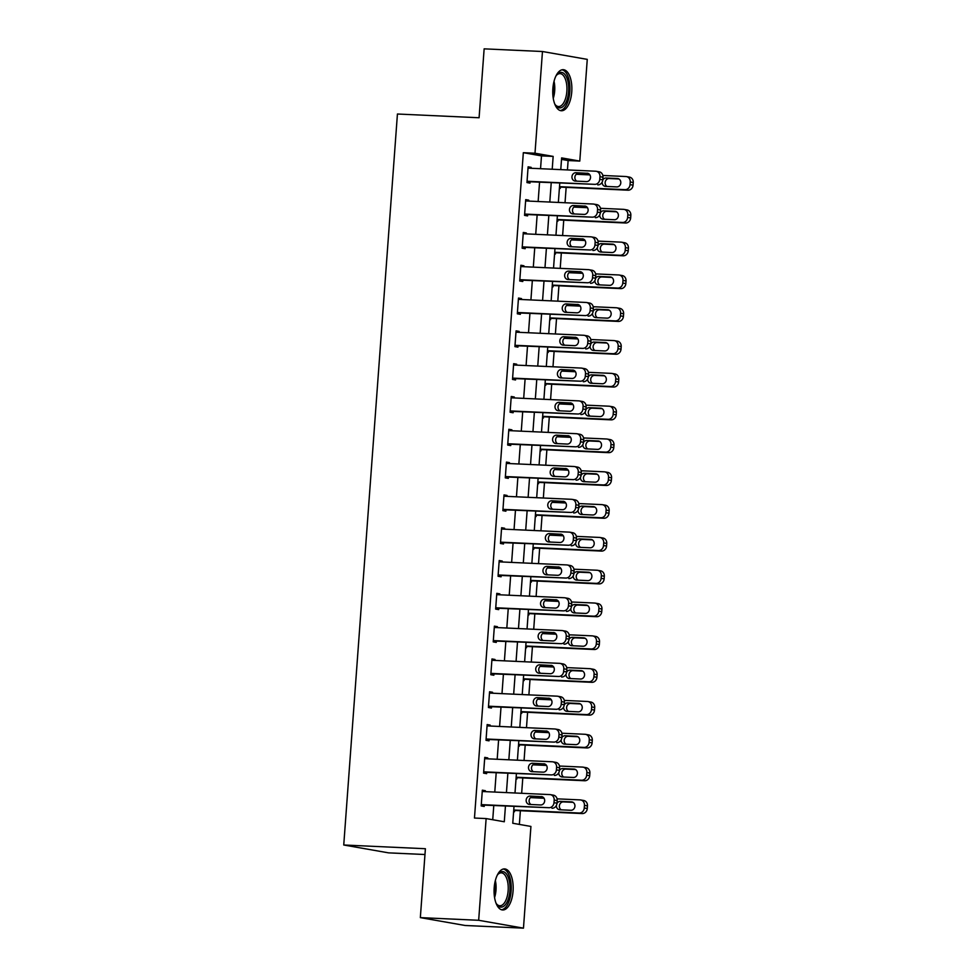 <?xml version="1.0" encoding="UTF-8"?>
<svg xmlns="http://www.w3.org/2000/svg" width="977" height="977" viewBox="0 0 977 977"><rect width="100%" height="100%" fill="white"/><g stroke="black" fill="none" stroke-linecap="round" stroke-linejoin="round"><path stroke-width="1.47" d="M494.179 887.788A20.554 9.526 -87.4 0 1 504.559 868.907A20.554 9.526 -87.4 0 1 513.059 891.097A20.554 9.526 -87.4 0 1 502.679 909.978A20.554 9.526 -87.4 0 1 494.179 887.788M552.86 88.565A20.554 9.526 -87.4 0 1 563.253 69.685A20.554 9.526 -87.4 0 1 571.753 91.875A20.554 9.526 -87.4 0 1 561.372 110.755A20.554 9.526 -87.4 0 1 552.86 88.565M424.983 854.521L388.541 852.86L343.745 844.995L397.431 114.016L479.084 117.753L484.14 48.85L542.467 51.512L587.262 59.377L579.788 161.083L561.628 157.895L560.774 169.632M567.442 169.937L568.125 160.546L579.788 161.083M519.373 824.417L520.375 810.727M521.657 793.3L522.793 777.924M524.063 760.485L525.199 745.109M526.481 727.682L527.604 712.306M528.887 694.867L530.022 679.491M531.293 662.064L532.428 646.689M533.711 629.261L534.834 613.874M536.117 596.446L537.24 581.071M538.522 563.644L539.658 548.256M540.928 530.829L542.064 515.453M543.346 498.026L544.47 482.638M545.752 465.211L546.876 449.835M548.158 432.408L549.294 417.032M550.576 399.593L551.7 384.217M552.982 366.79L554.106 351.415M555.388 333.975L556.524 318.6M557.794 301.172L558.929 285.797M560.212 268.357L561.335 252.982M562.618 235.555L563.741 220.179M565.024 202.74L566.159 187.364M514 806.513L512.766 823.257L530.926 826.444L523.464 928.15L478.669 920.285L486.131 818.579L504.291 821.767L505.439 806.123M478.669 920.285L420.342 917.623L465.137 925.488L523.464 928.15M568.125 160.546L561.519 159.385M559.406 188.268L560.261 188.414L560.346 187.095M556.988 221.071L557.843 221.217L557.94 219.91M554.582 253.886L555.437 254.032L555.534 252.713M552.176 286.688L553.031 286.835L553.129 285.528M549.758 319.503L550.613 319.65L550.71 318.331M547.352 352.306L548.207 352.453L548.305 351.146M544.946 385.109L545.801 385.268L545.899 383.949M542.54 417.924L543.395 418.071L543.481 416.764M540.122 450.727L540.977 450.885L541.075 449.567M537.716 483.542L538.571 483.688L538.669 482.382M535.311 516.345L536.165 516.503L536.263 515.184M532.892 549.159L533.747 549.306L533.845 547.999M530.487 581.962L531.341 582.121L531.439 580.802M528.081 614.777L528.936 614.924L529.033 613.617M525.675 647.58L526.53 647.739L526.615 646.42M523.257 680.395L524.112 680.542L524.209 679.235M520.851 713.198L521.706 713.357L521.803 712.038M518.445 746.013L519.3 746.159L519.398 744.853M516.039 778.816L516.882 778.974L516.98 777.655M513.621 811.631L514.476 811.777L514.574 810.47M540.55 168.703L541.49 155.88L523.33 152.693L474.468 818.042L486.131 818.579M492.738 819.74L493.776 805.585M494.777 792.066L496.194 772.783M497.183 759.263L498.6 739.968M499.589 726.448L501.006 707.165M501.995 693.646L503.411 674.35M504.413 660.831L505.83 641.547M506.819 628.028L508.235 608.732M509.225 595.213L510.641 575.929M511.643 562.41L513.059 543.114M514.049 529.607L515.465 510.312M516.454 496.792L517.871 477.497M518.86 463.99L520.277 444.694M521.278 431.175L522.695 411.879M523.684 398.372L525.101 379.076M526.09 365.557L527.507 346.261M528.508 332.754L529.925 313.458M530.914 299.939L532.331 280.643M533.32 267.136L534.737 247.84M535.726 234.321L537.142 215.025M538.144 201.518L539.56 182.223M531.073 168.276L531.146 167.348L528.117 166.823L526.957 182.565L529.986 183.102L530.084 181.783M528.667 201.079L528.74 200.163L525.711 199.626L524.551 215.38L527.58 215.905L527.678 214.598M526.261 233.894L526.322 232.966L523.306 232.441L522.145 248.182L525.174 248.72L525.272 247.401M523.855 266.697L523.916 265.781L520.888 265.243L519.74 280.997L522.756 281.523L522.854 280.216M521.437 299.512L521.51 298.583L518.482 298.058L517.322 313.8L520.35 314.338L520.448 313.019M519.031 332.314L519.105 331.398L516.076 330.861L514.916 346.615L517.944 347.14L518.042 345.834M516.625 365.129L516.686 364.201L513.658 363.676L512.51 379.418L515.538 379.955L515.624 378.636M514.207 397.932L514.281 397.016L511.252 396.479L510.092 412.233L513.12 412.758L513.218 411.451M511.801 430.747L511.875 429.819L508.846 429.294L507.686 445.036L510.715 445.573L510.812 444.254M509.396 463.55L509.457 462.634L506.44 462.097L505.28 477.851L508.309 478.376L508.406 477.069M506.99 496.365L507.051 495.437L504.022 494.912L502.874 510.653L505.891 511.191L505.988 509.872M504.572 529.168L504.645 528.252L501.616 527.714L500.456 543.468L503.485 543.994L503.582 542.687M502.166 561.983L502.239 561.054L499.21 560.529L498.05 576.271L501.079 576.809L501.177 575.49M499.76 594.785L499.821 593.869L496.792 593.332L495.644 609.086L498.673 609.611L498.758 608.305M497.342 627.6L497.415 626.672L494.386 626.147L493.226 641.889L496.255 642.426L496.353 641.107M494.936 660.403L495.009 659.487L491.981 658.95L490.82 674.704L493.849 675.229L493.947 673.922M492.53 693.206L492.591 692.29L489.575 691.765L488.415 707.507L491.443 708.044L491.541 706.725M490.124 726.021L490.185 725.105L487.157 724.568L486.009 740.322L489.025 740.847L489.123 739.54M487.706 758.824L487.779 757.908L484.751 757.383L483.591 773.125L486.619 773.662L486.717 772.343M485.3 791.639L485.374 790.723L482.345 790.185L481.185 805.94L484.213 806.465L484.311 805.158M420.342 917.623L425.398 848.72L343.745 844.995M523.33 152.693L534.993 153.218L542.467 51.512M552.213 169.241L553.153 156.405L534.993 153.218M506.44 792.603L507.857 773.308M508.846 759.801L510.263 740.505M511.252 726.986L512.669 707.69M513.67 694.183L515.087 674.887M516.076 661.368L517.492 642.072M518.482 628.565L519.898 609.269M520.888 595.75L522.304 576.454M523.306 562.947L524.722 543.652M525.711 530.132L527.128 510.837M528.117 497.33L529.534 478.034M530.535 464.515L531.952 445.219M532.941 431.712L534.358 412.416M535.347 398.897L536.764 379.601M537.753 366.094L539.17 346.798M540.171 333.279L541.588 313.983M542.577 300.476L543.994 281.181M544.983 267.661L546.399 248.366M547.401 234.859L548.818 215.563M549.807 202.044L551.223 182.748M559.772 183.151L558.356 202.434M557.366 215.954L555.95 235.249M554.96 248.756L553.544 268.052M552.555 281.571L551.138 300.867M550.136 314.374L548.72 333.67M547.731 347.189L546.314 366.485M545.325 379.992L543.908 399.288M542.907 412.807L541.49 432.103M540.501 445.61L539.084 464.905M538.095 478.425L536.678 497.72M535.689 511.227L534.272 530.523M533.271 544.042L531.854 563.338M530.865 576.845L529.449 596.141M528.459 609.66L527.043 628.956M526.041 642.463L524.625 661.759M523.635 675.278L522.219 694.574M521.23 708.081L519.813 727.376M518.824 740.896L517.407 760.191M516.406 773.699L514.989 792.994M541.49 155.88L553.153 156.405M528.093 167.214L531.146 167.348M525.675 200.016L528.74 200.163M523.269 232.831L526.322 232.966M520.863 265.634L523.916 265.781M518.457 298.449L521.51 298.583M516.039 331.252L519.105 331.398M513.633 364.067L516.686 364.201M511.227 396.87L514.281 397.016M508.822 429.685L511.875 429.819M506.404 462.487L509.457 462.634M503.998 495.302L507.051 495.437M501.592 528.105L504.645 528.252M499.174 560.92L502.239 561.054M496.768 593.723L499.821 593.869M494.362 626.538L497.415 626.672M491.956 659.341L495.009 659.487M489.538 692.156L492.591 692.29M487.132 724.958L490.185 725.105M484.726 757.773L487.779 757.908M482.308 790.576L485.374 790.723M528.02 168.129L595.677 171.219A5.276 4.665 -80 0 1 596.202 171.28A5.276 4.665 -80 0 1 599.963 176.69L599.768 179.316A5.276 4.665 -80 0 1 594.712 184.348L527.055 181.258M527.03 181.649L594.712 184.348M587.104 173.198A4.213 3.725 100 0 1 586.493 181.6L575.294 181.087A4.213 3.725 100 0 1 575.905 172.697L587.934 173.344M576.772 181.16A4.213 3.725 100 0 1 578.934 173.222L588.655 173.662M596.202 171.28L599.231 171.818A5.276 4.665 100 0 1 602.98 177.216L602.797 179.841A5.276 4.665 100 0 1 597.741 184.885M559.491 187.059L628.003 190.197A5.276 4.665 100 0 0 633.059 185.154L633.255 182.528A5.276 4.665 100 0 0 629.493 177.13L626.465 176.593A5.276 4.665 -80 0 0 625.939 176.532L602.858 175.481M626.465 176.593A5.276 4.665 -80 0 1 630.226 182.003L630.031 184.629A5.276 4.665 -80 0 1 624.975 189.66L559.516 186.668M576.271 174.272L589.888 174.895M618.917 178.974L609.196 178.535A4.213 3.725 -80 0 0 607.035 186.473M602.125 182.174A4.213 3.725 -80 0 0 605.557 186.399L616.756 186.912A4.213 3.725 -80 0 0 617.366 178.51L606.18 178.009A4.213 3.725 -80 0 0 602.785 179.963M525.614 200.944L593.271 204.034A5.276 4.665 -80 0 1 593.796 204.095A5.276 4.665 -80 0 1 597.545 209.493L597.362 212.119A5.276 4.665 -80 0 1 592.306 217.163L524.649 214.061M524.625 214.451L592.306 217.163M584.698 206.013A4.213 3.725 100 0 1 584.075 214.415L572.888 213.902A4.213 3.725 100 0 1 573.499 205.5L585.528 206.159M574.366 213.963A4.213 3.725 100 0 1 576.528 206.037L586.237 206.477M593.796 204.095L596.825 204.62A5.276 4.665 100 0 1 600.574 210.031L600.379 212.656A5.276 4.665 100 0 1 595.335 217.688M523.208 233.747L590.865 236.837A5.276 4.665 -80 0 1 591.39 236.898A5.276 4.665 -80 0 1 595.14 242.308L594.944 244.934A5.276 4.665 -80 0 1 589.9 249.965L522.243 246.876M522.207 247.266L589.9 249.965M582.292 238.815A4.213 3.725 100 0 1 581.669 247.218L570.47 246.705A4.213 3.725 100 0 1 571.093 238.315L583.122 238.962M571.96 246.778A4.213 3.725 100 0 1 574.122 238.84L583.831 239.28M591.39 236.898L594.407 237.435A5.276 4.665 100 0 1 598.168 242.833L597.973 245.459A5.276 4.665 100 0 1 592.929 250.491M520.79 266.562L588.447 269.652A5.276 4.665 -80 0 1 588.972 269.713A5.276 4.665 -80 0 1 592.734 275.111L592.538 277.737A5.276 4.665 -80 0 1 587.482 282.768L519.825 279.678M519.801 280.069L587.482 282.768M579.874 271.63A4.213 3.725 100 0 1 579.263 280.033L568.064 279.52A4.213 3.725 100 0 1 568.675 271.118L580.717 271.777M569.542 279.581A4.213 3.725 100 0 1 571.704 271.643L581.425 272.094M588.972 269.713L592.001 270.238A5.276 4.665 100 0 1 595.762 275.648L595.567 278.274A5.276 4.665 100 0 1 590.511 283.306M557.085 219.874L625.598 223A5.276 4.665 100 0 0 630.653 217.969L630.837 215.343A5.276 4.665 100 0 0 627.087 209.933L624.059 209.408A5.276 4.665 -80 0 0 623.534 209.347L600.44 208.296M624.059 209.408A5.276 4.665 -80 0 1 627.82 214.806L627.625 217.431A5.276 4.665 -80 0 1 622.569 222.463L557.11 219.483M573.865 207.075L587.482 207.698M616.511 211.789L606.79 211.35A4.213 3.725 -80 0 0 604.629 219.275M599.719 214.989A4.213 3.725 -80 0 0 603.151 219.214L614.35 219.727A4.213 3.725 -80 0 0 614.96 211.325L603.762 210.812A4.213 3.725 -80 0 0 600.379 212.766M554.667 252.677L623.192 255.803A5.276 4.665 100 0 0 628.235 250.771L628.431 248.146A5.276 4.665 100 0 0 624.682 242.748L621.653 242.211A5.276 4.665 -80 0 0 621.128 242.149L598.034 241.099M621.653 242.211A5.276 4.665 -80 0 1 625.402 247.621L625.219 250.246A5.276 4.665 -80 0 1 620.163 255.278L554.704 252.286M571.447 239.89L585.076 240.513M614.093 244.592L604.384 244.152A4.213 3.725 -80 0 0 602.223 252.09M597.301 247.792A4.213 3.725 -80 0 0 600.733 252.017L611.932 252.53A4.213 3.725 -80 0 0 612.555 244.128L601.356 243.615A4.213 3.725 -80 0 0 597.961 245.581M552.261 285.492L620.774 288.618A5.276 4.665 100 0 0 625.83 283.586L626.025 280.961A5.276 4.665 100 0 0 622.264 275.551L619.247 275.025A5.276 4.665 -80 0 0 618.722 274.964L595.628 273.902M619.247 275.025A5.276 4.665 -80 0 1 622.996 280.423L622.801 283.049A5.276 4.665 -80 0 1 617.757 288.081L552.286 285.101M569.041 272.693L582.658 273.316M611.687 277.407L601.979 276.955A4.213 3.725 -80 0 0 599.805 284.893M594.895 280.607A4.213 3.725 -80 0 0 598.327 284.832L609.526 285.345A4.213 3.725 -80 0 0 610.149 276.943L598.95 276.43A4.213 3.725 -80 0 0 595.555 278.384M518.384 299.365L586.041 302.455A5.276 4.665 -80 0 1 586.566 302.516A5.276 4.665 -80 0 1 590.328 307.926L590.132 310.552A5.276 4.665 -80 0 1 585.076 315.583L517.419 312.493M517.395 312.884L585.076 315.583M577.468 304.433A4.213 3.725 100 0 1 576.857 312.835L565.659 312.322A4.213 3.725 100 0 1 566.269 303.92L578.299 304.58M567.136 312.396A4.213 3.725 100 0 1 569.298 304.458L579.019 304.897M586.566 302.516L589.595 303.053A5.276 4.665 100 0 1 593.344 308.451L593.161 311.077A5.276 4.665 100 0 1 588.105 316.108M549.856 318.294L618.368 321.421A5.276 4.665 100 0 0 623.424 316.389L623.619 313.764A5.276 4.665 100 0 0 619.858 308.366L616.829 307.828A5.276 4.665 -80 0 0 616.304 307.767L593.222 306.717M616.829 307.828A5.276 4.665 -80 0 1 620.59 313.238L620.395 315.864A5.276 4.665 -80 0 1 615.339 320.896L549.88 317.904M566.636 305.508L580.253 306.119M609.282 310.21L599.56 309.77A4.213 3.725 -80 0 0 597.399 317.708M592.489 313.409A4.213 3.725 -80 0 0 595.921 317.635L607.12 318.148A4.213 3.725 -80 0 0 607.731 309.746L596.532 309.233A4.213 3.725 -80 0 0 593.149 311.199M555.913 76.047A17.794 8.243 -87.4 0 1 556.829 74.789A17.794 8.243 -87.4 0 1 565.659 75.51A17.794 8.243 -87.4 0 1 566.953 99.996A17.794 8.243 -87.4 0 1 555.449 105.089A17.794 8.243 -87.4 0 1 555.229 104.759A17.794 8.243 -87.4 0 1 554.655 103.757M555.046 104.466A16.475 7.633 92.6 0 0 558.526 106.542A16.475 7.633 92.6 0 0 566.367 95.148A16.475 7.633 92.6 0 0 564.108 76.536A16.475 7.633 92.6 0 0 560.029 73.629A16.475 7.633 92.6 0 0 556.377 75.376M560.139 110.523A20.419 9.465 92.6 0 0 569.347 95.77A20.419 9.465 92.6 0 0 566.428 73.348A20.419 9.465 92.6 0 0 561.995 69.807M497.232 875.27A17.794 8.243 -87.4 0 1 498.136 874.012A17.794 8.243 -87.4 0 1 506.684 874.305A17.794 8.243 -87.4 0 1 509.921 890.792A17.794 8.243 -87.4 0 1 496.756 904.311A17.794 8.243 -87.4 0 1 495.962 902.968M496.353 903.688A16.475 7.633 92.6 0 0 499.833 905.752A16.475 7.633 92.6 0 0 508.15 890.633A16.475 7.633 92.6 0 0 501.335 872.852A16.475 7.633 92.6 0 0 497.684 874.598M501.445 909.746A20.419 9.465 92.6 0 0 511.13 891A20.419 9.465 92.6 0 0 503.302 869.029M515.978 332.18L583.635 335.27A5.276 4.665 -80 0 1 584.161 335.331A5.276 4.665 -80 0 1 587.91 340.729L587.714 343.354A5.276 4.665 -80 0 1 582.671 348.386L515.013 345.296M514.989 345.687L582.671 348.386M575.062 337.248A4.213 3.725 100 0 1 574.439 345.65L563.24 345.137A4.213 3.725 100 0 1 563.863 336.735L575.893 337.395M564.73 345.199A4.213 3.725 100 0 1 566.892 337.26L576.601 337.712M584.161 335.331L587.189 335.856A5.276 4.665 100 0 1 590.938 341.266L590.743 343.892A5.276 4.665 100 0 1 585.699 348.923M513.572 364.983L581.217 368.073A5.276 4.665 -80 0 1 581.755 368.134A5.276 4.665 -80 0 1 585.504 373.544L585.308 376.169A5.276 4.665 -80 0 1 580.265 381.201L512.607 378.111M512.571 378.502L580.265 381.201M572.656 370.051A4.213 3.725 100 0 1 572.034 378.453L560.835 377.94A4.213 3.725 100 0 1 561.457 369.538L573.487 370.198M562.312 378.014A4.213 3.725 100 0 1 564.474 370.075L574.195 370.515M581.755 368.134L584.771 368.671A5.276 4.665 100 0 1 588.533 374.069L588.337 376.695A5.276 4.665 100 0 1 583.281 381.726M511.154 397.798L578.811 400.888A5.276 4.665 -80 0 1 579.337 400.949A5.276 4.665 -80 0 1 583.098 406.347L582.903 408.972A5.276 4.665 -80 0 1 577.847 414.004L510.189 410.914M510.165 411.305L577.847 414.004M570.238 402.866A4.213 3.725 100 0 1 569.628 411.268L558.429 410.755A4.213 3.725 100 0 1 559.039 402.353L571.069 403.012M559.906 410.816A4.213 3.725 100 0 1 562.068 402.878L571.789 403.33M579.337 400.949L582.365 401.474A5.276 4.665 100 0 1 586.115 406.884L585.931 409.51A5.276 4.665 100 0 1 580.875 414.541M508.748 430.601L576.406 433.69A5.276 4.665 -80 0 1 576.931 433.751A5.276 4.665 -80 0 1 580.68 439.161L580.497 441.775A5.276 4.665 -80 0 1 575.441 446.819L507.784 443.729M507.759 444.12L575.441 446.819M567.832 435.669A4.213 3.725 100 0 1 567.21 444.071L556.023 443.558A4.213 3.725 100 0 1 556.634 435.156L568.663 435.815M557.501 443.631A4.213 3.725 100 0 1 559.662 435.693L569.383 436.133M576.931 433.751L579.959 434.289A5.276 4.665 100 0 1 583.709 439.687L583.513 442.312A5.276 4.665 100 0 1 578.469 447.344M506.342 463.416L574 466.505A5.276 4.665 -80 0 1 574.525 466.566A5.276 4.665 -80 0 1 578.274 471.964L578.079 474.59A5.276 4.665 -80 0 1 573.035 479.622L505.378 476.532M505.341 476.923L573.035 479.622M565.427 468.484A4.213 3.725 100 0 1 564.804 476.886L553.605 476.373A4.213 3.725 100 0 1 554.228 467.971L566.257 468.63M555.095 476.434A4.213 3.725 100 0 1 557.256 468.496L566.965 468.948M574.525 466.566L577.541 467.091A5.276 4.665 100 0 1 581.303 472.502L581.107 475.115A5.276 4.665 100 0 1 576.064 480.159M547.438 351.109L615.962 354.236A5.276 4.665 100 0 0 621.018 349.204L621.201 346.579A5.276 4.665 100 0 0 617.452 341.168L614.423 340.643A5.276 4.665 -80 0 0 613.898 340.582L590.804 339.52M614.423 340.643A5.276 4.665 -80 0 1 618.172 346.041L617.989 348.667A5.276 4.665 -80 0 1 612.933 353.698L547.474 350.719M564.23 338.311L577.847 338.934M606.876 343.025L597.155 342.573A4.213 3.725 -80 0 0 594.993 350.511M590.084 346.212A4.213 3.725 -80 0 0 593.515 350.45L604.714 350.963A4.213 3.725 -80 0 0 605.325 342.561L594.126 342.048A4.213 3.725 -80 0 0 590.731 344.002M545.032 383.912L613.556 387.039A5.276 4.665 100 0 0 618.6 382.007L618.795 379.381A5.276 4.665 100 0 0 615.046 373.983L612.017 373.446A5.276 4.665 -80 0 0 611.492 373.385L588.398 372.335M612.017 373.446A5.276 4.665 -80 0 1 615.766 378.856L615.571 381.482A5.276 4.665 -80 0 1 610.527 386.513L545.056 383.521M561.812 371.113L575.441 371.736M604.458 375.827L594.749 375.388A4.213 3.725 -80 0 0 592.587 383.326M587.665 379.027A4.213 3.725 -80 0 0 591.097 383.253L602.296 383.766A4.213 3.725 -80 0 0 602.919 375.363L591.72 374.85A4.213 3.725 -80 0 0 588.325 376.817M542.626 416.727L611.138 419.854A5.276 4.665 100 0 0 616.194 414.81L616.389 412.196A5.276 4.665 100 0 0 612.628 406.786L609.599 406.261A5.276 4.665 -80 0 0 609.074 406.2L585.992 405.137M609.599 406.261A5.276 4.665 -80 0 1 613.361 411.659L613.165 414.285A5.276 4.665 -80 0 1 608.121 419.316L542.65 416.324M559.406 403.928L573.023 404.551M602.052 408.642L592.331 408.191A4.213 3.725 -80 0 0 590.169 416.129M585.26 411.83A4.213 3.725 -80 0 0 588.691 416.068L599.89 416.581A4.213 3.725 -80 0 0 600.513 408.178L589.314 407.665A4.213 3.725 -80 0 0 585.919 409.619M540.22 449.53L608.732 452.656A5.276 4.665 100 0 0 613.788 447.625L613.971 444.999A5.276 4.665 100 0 0 610.222 439.601L607.193 439.064A5.276 4.665 -80 0 0 606.668 439.003L583.574 437.952M607.193 439.064A5.276 4.665 -80 0 1 610.955 444.474L610.759 447.087A5.276 4.665 -80 0 1 605.703 452.131L540.244 449.139M557 436.731L570.617 437.354M599.646 441.445L589.925 441.006A4.213 3.725 -80 0 0 587.763 448.944M582.854 444.645A4.213 3.725 -80 0 0 586.285 448.87L597.484 449.383A4.213 3.725 -80 0 0 598.095 440.981L586.896 440.468A4.213 3.725 -80 0 0 583.513 442.434M537.802 482.345L606.326 485.471A5.276 4.665 100 0 0 611.37 480.428L611.565 477.814A5.276 4.665 100 0 0 607.816 472.404L604.787 471.867A5.276 4.665 -80 0 0 604.262 471.818L581.168 470.755M604.787 471.867A5.276 4.665 -80 0 1 608.537 477.277L608.353 479.902A5.276 4.665 -80 0 1 603.298 484.934L537.838 481.942M554.582 469.546L568.211 470.169M597.228 474.26L587.519 473.808A4.213 3.725 -80 0 0 585.357 481.746M580.436 477.448A4.213 3.725 -80 0 0 583.867 481.685L595.066 482.186A4.213 3.725 -80 0 0 595.689 473.796L584.49 473.283A4.213 3.725 -80 0 0 581.095 475.237M503.924 496.218L571.582 499.308A5.276 4.665 -80 0 1 572.107 499.369A5.276 4.665 -80 0 1 575.868 504.779L575.673 507.393A5.276 4.665 -80 0 1 570.617 512.437L502.972 509.347M502.935 509.738L570.617 512.437M563.008 501.286A4.213 3.725 100 0 1 562.398 509.689L551.199 509.176A4.213 3.725 100 0 1 551.81 500.774L563.851 501.433M552.677 509.249A4.213 3.725 100 0 1 554.838 501.311L564.559 501.751M572.107 499.369L575.135 499.894A5.276 4.665 100 0 1 578.897 505.304L578.702 507.93A5.276 4.665 100 0 1 573.646 512.962M535.396 515.148L603.908 518.274A5.276 4.665 100 0 0 608.964 513.243L609.159 510.617A5.276 4.665 100 0 0 605.398 505.207L602.382 504.682A5.276 4.665 -80 0 0 601.856 504.62L578.763 503.57M602.382 504.682A5.276 4.665 -80 0 1 606.131 510.092L605.935 512.705A5.276 4.665 -80 0 1 600.892 517.749L535.42 514.757M552.176 502.349L565.793 502.972M594.822 507.063L585.113 506.623A4.213 3.725 -80 0 0 582.939 514.561M578.03 510.263A4.213 3.725 -80 0 0 581.462 514.488L592.66 515.001A4.213 3.725 -80 0 0 593.283 506.599L582.084 506.086A4.213 3.725 -80 0 0 578.689 508.052M501.519 529.033L569.176 532.123A5.276 4.665 -80 0 1 569.701 532.172A5.276 4.665 -80 0 1 573.462 537.582L573.267 540.208A5.276 4.665 -80 0 1 568.211 545.239L500.554 542.15M500.529 542.54L568.211 545.239M560.603 534.101A4.213 3.725 100 0 1 559.992 542.491L548.793 541.991A4.213 3.725 100 0 1 549.404 533.589L561.433 534.248M550.271 542.052A4.213 3.725 100 0 1 552.432 534.114L562.154 534.566M569.701 532.172L572.73 532.709A5.276 4.665 100 0 1 576.479 538.119L576.296 540.733A5.276 4.665 100 0 1 571.24 545.777M532.99 547.95L601.502 551.089A5.276 4.665 100 0 0 606.558 546.045L606.754 543.432A5.276 4.665 100 0 0 602.992 538.022L599.963 537.484A5.276 4.665 -80 0 0 599.438 537.435L576.357 536.373M599.963 537.484A5.276 4.665 -80 0 1 603.725 542.894L603.53 545.52A5.276 4.665 -80 0 1 598.474 550.552L533.015 547.56M549.77 535.164L563.387 535.787M592.416 539.878L582.695 539.426A4.213 3.725 -80 0 0 580.533 547.364M575.624 543.065A4.213 3.725 -80 0 0 579.056 547.303L590.255 547.804A4.213 3.725 -80 0 0 590.865 539.414L579.666 538.901A4.213 3.725 -80 0 0 576.283 540.855M499.113 561.836L566.77 564.926A5.276 4.665 -80 0 1 567.295 564.987A5.276 4.665 -80 0 1 571.044 570.397L570.849 573.01A5.276 4.665 -80 0 1 565.805 578.054L498.148 574.965M498.123 575.355L565.805 578.054M558.197 566.904A4.213 3.725 100 0 1 557.574 575.306L546.375 574.794A4.213 3.725 100 0 1 546.998 566.391L559.027 567.051M547.865 574.867A4.213 3.725 100 0 1 550.027 566.929L559.736 567.368M567.295 564.987L570.324 565.512A5.276 4.665 100 0 1 574.073 570.922L573.878 573.548A5.276 4.665 100 0 1 568.834 578.579M530.572 580.765L599.096 583.892A5.276 4.665 100 0 0 604.152 578.86L604.336 576.235A5.276 4.665 100 0 0 600.586 570.824L597.558 570.299A5.276 4.665 -80 0 0 597.032 570.238L573.939 569.188M597.558 570.299A5.276 4.665 -80 0 1 601.319 575.697L601.124 578.323A5.276 4.665 -80 0 1 596.068 583.367L530.609 580.375M547.364 567.967L560.981 568.59M590.01 572.681L580.289 572.241A4.213 3.725 -80 0 0 578.128 580.179M573.218 575.88A4.213 3.725 -80 0 0 576.65 580.106L587.849 580.619A4.213 3.725 -80 0 0 588.459 572.217L577.26 571.704A4.213 3.725 -80 0 0 573.865 573.67M496.707 594.651L564.352 597.741A5.276 4.665 -80 0 1 564.889 597.79A5.276 4.665 -80 0 1 568.638 603.2L568.443 605.825A5.276 4.665 -80 0 1 563.399 610.857L495.742 607.767M495.705 608.158L563.399 610.857M555.791 599.719A4.213 3.725 100 0 1 555.168 608.109L543.969 607.609A4.213 3.725 100 0 1 544.592 599.206L556.621 599.866M545.447 607.67A4.213 3.725 100 0 1 547.608 599.731L557.33 600.183M564.889 597.79L567.906 598.327A5.276 4.665 100 0 1 571.667 603.725L571.472 606.351A5.276 4.665 100 0 1 566.416 611.394M528.166 613.568L596.691 616.707A5.276 4.665 100 0 0 601.734 611.663L601.93 609.037A5.276 4.665 100 0 0 598.18 603.639L595.152 603.102A5.276 4.665 -80 0 0 594.627 603.053L571.533 601.991M595.152 603.102A5.276 4.665 -80 0 1 598.901 608.512L598.706 611.138A5.276 4.665 -80 0 1 593.662 616.169L528.203 613.177M544.946 600.782L558.575 601.405M587.592 605.496L577.883 605.044A4.213 3.725 -80 0 0 575.722 612.982M570.8 608.683A4.213 3.725 -80 0 0 574.232 612.921L585.431 613.422A4.213 3.725 -80 0 0 586.053 605.032L574.855 604.519A4.213 3.725 -80 0 0 571.46 606.473M494.289 627.454L561.946 630.544A5.276 4.665 -80 0 1 562.471 630.605A5.276 4.665 -80 0 1 566.233 636.003L566.037 638.628A5.276 4.665 -80 0 1 560.981 643.672L493.324 640.582M493.3 640.973L560.981 643.672M553.373 632.522A4.213 3.725 100 0 1 552.762 640.924L541.563 640.411A4.213 3.725 100 0 1 542.174 632.009L554.203 632.669M543.041 640.485A4.213 3.725 100 0 1 545.203 632.546L554.924 632.986M562.471 630.605L565.5 631.13A5.276 4.665 100 0 1 569.261 636.54L569.066 639.166A5.276 4.665 100 0 1 564.01 644.197M525.76 646.383L594.272 649.51A5.276 4.665 100 0 0 599.328 644.478L599.524 641.852A5.276 4.665 100 0 0 595.762 636.442L592.734 635.917A5.276 4.665 -80 0 0 592.209 635.856L569.127 634.806M592.734 635.917A5.276 4.665 -80 0 1 596.495 641.315L596.3 643.941A5.276 4.665 -80 0 1 591.256 648.984L525.785 645.992M542.54 633.584L556.157 634.207M585.186 638.299L575.465 637.859A4.213 3.725 -80 0 0 573.304 645.797M568.394 641.498A4.213 3.725 -80 0 0 571.826 645.724L583.025 646.237A4.213 3.725 -80 0 0 583.648 637.834L572.449 637.322A4.213 3.725 -80 0 0 569.054 639.288M491.883 660.269L559.54 663.359A5.276 4.665 -80 0 1 560.065 663.407A5.276 4.665 -80 0 1 563.814 668.818L563.631 671.443A5.276 4.665 -80 0 1 558.575 676.475L490.918 673.385M490.894 673.776L558.575 676.475M550.967 665.337A4.213 3.725 100 0 1 550.344 673.727L539.157 673.226A4.213 3.725 100 0 1 539.768 664.824L551.797 665.484M540.635 673.287A4.213 3.725 100 0 1 542.797 665.349L552.518 665.801M560.065 663.407L563.094 663.945A5.276 4.665 100 0 1 566.843 669.343L566.648 671.968A5.276 4.665 100 0 1 561.604 677.012M523.354 679.186L591.867 682.325A5.276 4.665 100 0 0 596.923 677.281L597.106 674.655A5.276 4.665 100 0 0 593.357 669.257L590.328 668.72A5.276 4.665 -80 0 0 589.803 668.671L566.709 667.609M590.328 668.72A5.276 4.665 -80 0 1 594.089 674.13L593.894 676.756A5.276 4.665 -80 0 1 588.838 681.787L523.379 678.795M540.134 666.399L553.751 667.022M582.78 671.114L573.059 670.662A4.213 3.725 -80 0 0 570.898 678.6M565.988 674.301A4.213 3.725 -80 0 0 569.42 678.526L580.619 679.039A4.213 3.725 -80 0 0 581.23 670.649L570.031 670.137A4.213 3.725 -80 0 0 566.648 672.091M520.936 712.001L589.461 715.127A5.276 4.665 100 0 0 594.505 710.096L594.7 707.47A5.276 4.665 100 0 0 590.951 702.06L587.922 701.535A5.276 4.665 -80 0 0 587.397 701.474L564.303 700.424M587.922 701.535A5.276 4.665 -80 0 1 591.671 706.933L591.488 709.558A5.276 4.665 -80 0 1 586.432 714.602L520.973 711.61M537.716 699.202L551.346 699.825M580.362 703.916L570.653 703.477A4.213 3.725 -80 0 0 568.492 711.415M563.57 707.116A4.213 3.725 -80 0 0 567.014 711.341L578.201 711.854A4.213 3.725 -80 0 0 578.824 703.452L567.625 702.939A4.213 3.725 -80 0 0 564.23 704.906M489.477 693.072L557.134 696.161A5.276 4.665 -80 0 1 557.659 696.222A5.276 4.665 -80 0 1 561.409 701.62L561.213 704.246A5.276 4.665 -80 0 1 556.169 709.29L488.512 706.2M488.476 706.591L556.169 709.29M548.561 698.14A4.213 3.725 100 0 1 547.938 706.542L536.739 706.029A4.213 3.725 100 0 1 537.362 697.627L549.392 698.286M538.229 706.102A4.213 3.725 100 0 1 540.391 698.164L550.1 698.604M557.659 696.222L560.688 696.748A5.276 4.665 100 0 1 564.437 702.158L564.242 704.783A5.276 4.665 100 0 1 559.198 709.815M487.059 725.887L554.716 728.976A5.276 4.665 -80 0 1 555.241 729.025A5.276 4.665 -80 0 1 559.003 734.435L558.807 737.061A5.276 4.665 -80 0 1 553.751 742.093L486.106 739.003M486.07 739.394L553.751 742.093M546.143 730.955A4.213 3.725 100 0 1 545.532 739.345L534.334 738.832A4.213 3.725 100 0 1 534.944 730.442L546.986 731.101M535.811 738.905A4.213 3.725 100 0 1 537.973 730.967L547.694 731.419M555.241 729.025L558.27 729.563A5.276 4.665 100 0 1 562.031 734.96L561.836 737.586A5.276 4.665 100 0 1 556.78 742.63M518.531 744.804L587.055 747.942A5.276 4.665 100 0 0 592.099 742.899L592.294 740.273A5.276 4.665 100 0 0 588.533 734.875L585.516 734.338A5.276 4.665 -80 0 0 584.991 734.289L561.897 733.226M585.516 734.338A5.276 4.665 -80 0 1 589.265 739.748L589.07 742.373A5.276 4.665 -80 0 1 584.026 747.405L518.555 744.413M535.311 732.017L548.927 732.64M577.957 736.731L568.248 736.279A4.213 3.725 -80 0 0 566.086 744.218M561.164 739.919A4.213 3.725 -80 0 0 564.596 744.144L575.795 744.657A4.213 3.725 -80 0 0 576.418 736.267L565.219 735.754A4.213 3.725 -80 0 0 561.824 737.708M484.653 758.689L552.31 761.779A5.276 4.665 -80 0 1 552.835 761.84A5.276 4.665 -80 0 1 556.597 767.238L556.402 769.864A5.276 4.665 -80 0 1 551.346 774.908L483.688 771.818M483.664 772.209L551.346 774.908M543.737 763.758A4.213 3.725 100 0 1 543.127 772.16L531.928 771.647A4.213 3.725 100 0 1 532.538 763.245L544.568 763.904M533.405 771.72A4.213 3.725 100 0 1 535.567 763.782L545.288 764.222M552.835 761.84L555.864 762.365A5.276 4.665 100 0 1 559.613 767.775L559.43 770.401A5.276 4.665 100 0 1 554.374 775.433M516.125 777.619L584.637 780.745A5.276 4.665 100 0 0 589.693 775.714L589.888 773.088A5.276 4.665 100 0 0 586.127 767.678L583.098 767.153A5.276 4.665 -80 0 0 582.573 767.092L559.491 766.041M583.098 767.153A5.276 4.665 -80 0 1 586.859 772.551L586.664 775.176A5.276 4.665 -80 0 1 581.608 780.22L516.149 777.228M532.905 764.82L546.522 765.443M575.551 769.534L565.83 769.094A4.213 3.725 -80 0 0 563.668 777.02M558.759 772.734A4.213 3.725 -80 0 0 562.19 776.959L573.389 777.472A4.213 3.725 -80 0 0 574 769.07L562.801 768.557A4.213 3.725 -80 0 0 559.418 770.523M482.247 791.492L549.904 794.594A5.276 4.665 -80 0 1 550.43 794.643A5.276 4.665 -80 0 1 554.179 800.053L553.983 802.679A5.276 4.665 -80 0 1 548.94 807.71L481.282 804.621M481.258 805.011L548.94 807.71M541.331 796.573A4.213 3.725 100 0 1 540.708 804.963L529.51 804.45A4.213 3.725 100 0 1 530.132 796.06L542.162 796.719M531 804.523A4.213 3.725 100 0 1 533.161 796.585L542.87 797.037M550.43 794.643L553.458 795.18A5.276 4.665 100 0 1 557.208 800.578L557.012 803.204A5.276 4.665 100 0 1 551.968 808.248M513.707 810.422L582.231 813.56A5.276 4.665 100 0 0 587.287 808.516L587.47 805.891A5.276 4.665 100 0 0 583.721 800.493L580.692 799.955A5.276 4.665 -80 0 0 580.167 799.907L557.073 798.844M580.692 799.955A5.276 4.665 -80 0 1 584.454 805.366L584.258 807.991A5.276 4.665 -80 0 1 579.202 813.023L513.743 810.031M530.499 797.635L544.116 798.258M573.145 802.349L563.424 801.897A4.213 3.725 -80 0 0 561.262 809.835M556.353 805.537A4.213 3.725 -80 0 0 559.784 809.762L570.983 810.275A4.213 3.725 -80 0 0 571.594 801.885L560.395 801.372A4.213 3.725 -80 0 0 557.012 803.326M602.98 177.216L599.963 176.69M602.797 179.841L599.768 179.316M575.905 172.697L578.934 173.222M624.975 189.66L628.003 190.197M630.031 184.629L633.059 185.154M630.226 182.003L633.255 182.528M618.209 178.657L617.366 178.51M609.196 178.535L606.18 178.009M600.574 210.031L597.545 209.493M600.379 212.656L597.362 212.119M573.499 205.5L576.528 206.037M598.168 242.833L595.14 242.308M597.973 245.459L594.944 244.934M571.093 238.315L574.122 238.84M595.762 275.648L592.734 275.111M595.567 278.274L592.538 277.737M568.675 271.118L571.704 271.643M622.569 222.463L625.598 223M627.625 217.431L630.653 217.969M627.82 214.806L630.837 215.343M615.791 211.472L614.96 211.325M606.79 211.35L603.762 210.812M620.163 255.278L623.192 255.803M625.219 250.246L628.235 250.771M625.402 247.621L628.431 248.146M613.385 244.274L612.555 244.128M604.384 244.152L601.356 243.615M617.757 288.081L620.774 288.618M622.801 283.049L625.83 283.586M622.996 280.423L626.025 280.961M610.979 277.089L610.149 276.943M601.979 276.955L598.95 276.43M593.344 308.451L590.328 307.926M593.161 311.077L590.132 310.552M566.269 303.92L569.298 304.458M615.339 320.896L618.368 321.421M620.395 315.864L623.424 316.389M620.59 313.238L623.619 313.764M608.561 309.892L607.731 309.746M599.56 309.77L596.532 309.233M554.032 81.323A16.475 7.633 -87.4 0 1 553.263 98.335M552.823 94.366A15.925 7.376 92.6 0 0 553.238 85.231M495.351 880.546A16.475 7.633 -87.4 0 1 495.998 890.071A16.475 7.633 -87.4 0 1 494.57 897.558M494.13 893.576A15.925 7.376 92.6 0 0 494.594 889.974A15.925 7.376 92.6 0 0 494.545 884.454M590.938 341.266L587.91 340.729M590.743 343.892L587.714 343.354M563.863 336.735L566.892 337.26M588.533 374.069L585.504 373.544M588.337 376.695L585.308 376.169M561.457 369.538L564.474 370.075M586.115 406.884L583.098 406.347M585.931 409.51L582.903 408.972M559.039 402.353L562.068 402.878M583.709 439.687L580.68 439.161M583.513 442.312L580.497 441.775M556.634 435.156L559.662 435.693M581.303 472.502L578.274 471.964M581.107 475.115L578.079 474.59M554.228 467.971L557.256 468.496M612.933 353.698L615.962 354.236M617.989 348.667L621.018 349.204M618.172 346.041L621.201 346.579M606.155 342.707L605.325 342.561M597.155 342.573L594.126 342.048M610.527 386.513L613.556 387.039M615.571 381.482L618.6 382.007M615.766 378.856L618.795 379.381M603.749 375.51L602.919 375.363M594.749 375.388L591.72 374.85M608.121 419.316L611.138 419.854M613.165 414.285L616.194 414.81M613.361 411.659L616.389 412.196M601.343 408.325L600.513 408.178M592.331 408.191L589.314 407.665M605.703 452.131L608.732 452.656M610.759 447.087L613.788 447.625M610.955 444.474L613.971 444.999M598.925 441.128L598.095 440.981M589.925 441.006L586.896 440.468M603.298 484.934L606.326 485.471M608.353 479.902L611.37 480.428M608.537 477.277L611.565 477.814M596.52 473.943L595.689 473.796M587.519 473.808L584.49 473.283M578.897 505.304L575.868 504.779M578.702 507.93L575.673 507.393M551.81 500.774L554.838 501.311M600.892 517.749L603.908 518.274M605.935 512.705L608.964 513.243M606.131 510.092L609.159 510.617M594.114 506.745L593.283 506.599M585.113 506.623L582.084 506.086M576.479 538.119L573.462 537.582M576.296 540.733L573.267 540.208M549.404 533.589L552.432 534.114M598.474 550.552L601.502 551.089M603.53 545.52L606.558 546.045M603.725 542.894L606.754 543.432M591.696 539.56L590.865 539.414M582.695 539.426L579.666 538.901M574.073 570.922L571.044 570.397M573.878 573.548L570.849 573.01M546.998 566.391L550.027 566.929M596.068 583.367L599.096 583.892M601.124 578.323L604.152 578.86M601.319 575.697L604.336 576.235M589.29 572.363L588.459 572.217M580.289 572.241L577.26 571.704M571.667 603.725L568.638 603.2M571.472 606.351L568.443 605.825M544.592 599.206L547.608 599.731M593.662 616.169L596.691 616.707M598.706 611.138L601.734 611.663M598.901 608.512L601.93 609.037M586.884 605.178L586.053 605.032M577.883 605.044L574.855 604.519M569.261 636.54L566.233 636.003M569.066 639.166L566.037 638.628M542.174 632.009L545.203 632.546M591.256 648.984L594.272 649.51M596.3 643.941L599.328 644.478M596.495 641.315L599.524 641.852M584.478 637.981L583.648 637.834M575.465 637.859L572.449 637.322M566.843 669.343L563.814 668.818M566.648 671.968L563.631 671.443M539.768 664.824L542.797 665.349M588.838 681.787L591.867 682.325M593.894 676.756L596.923 677.281M594.089 674.13L597.106 674.655M582.06 670.796L581.23 670.649M573.059 670.662L570.031 670.137M586.432 714.602L589.461 715.127M591.488 709.558L594.505 710.096M591.671 706.933L594.7 707.47M579.654 703.599L578.824 703.452M570.653 703.477L567.625 702.939M564.437 702.158L561.409 701.62M564.242 704.783L561.213 704.246M537.362 697.627L540.391 698.164M562.031 734.96L559.003 734.435M561.836 737.586L558.807 737.061M534.944 730.442L537.973 730.967M584.026 747.405L587.055 747.942M589.07 742.373L592.099 742.899M589.265 739.748L592.294 740.273M577.248 736.414L576.418 736.267M568.248 736.279L565.219 735.754M559.613 767.775L556.597 767.238M559.43 770.401L556.402 769.864M532.538 763.245L535.567 763.782M581.608 780.22L584.637 780.745M586.664 775.176L589.693 775.714M586.859 772.551L589.888 773.088M574.842 769.217L574 769.07M565.83 769.094L562.801 768.557M557.208 800.578L554.179 800.053M557.012 803.204L553.983 802.679M530.132 796.06L533.161 796.585M579.202 813.023L582.231 813.56M584.258 807.991L587.287 808.516M584.454 805.366L587.47 805.891M572.424 802.032L571.594 801.885M563.424 801.897L560.395 801.372"/></g></svg>
